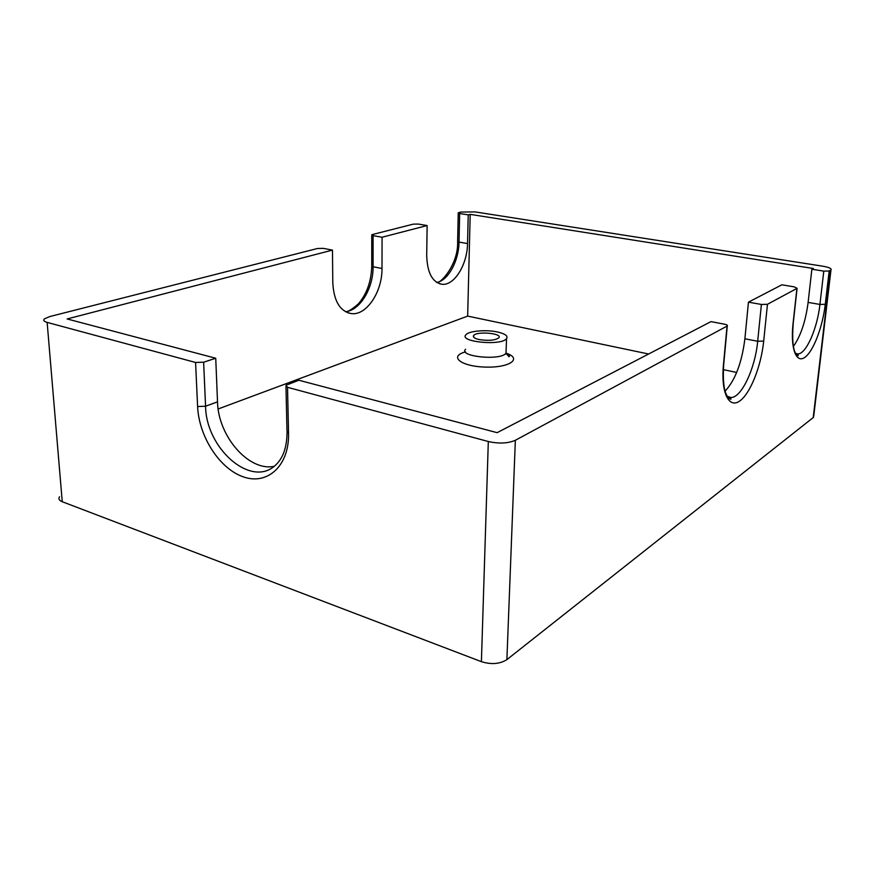 <?xml version="1.0" encoding="UTF-8"?>
<svg xmlns="http://www.w3.org/2000/svg" width="875" height="875" viewBox="0 0 875 875"><rect width="100%" height="100%" fill="white"/><g stroke="black" fill="none" stroke-linecap="round" stroke-linejoin="round"><path stroke-width="1.31" d="M648.616 354.003L467.655 316.105L218.17 408.964M736.684 372.444L723.33 369.655M467.655 316.105L470.203 214.364L468.234 214.878L459.659 213.522L458.248 212.8L460.764 212.067L475.103 211.914L822.806 266.197C829.139 267.312 831.862 268.57 830.966 269.981L813.772 415.844M195.573 362.469L197.608 406.536C198.898 436.887 219.975 469.295 243.873 477.05C267.772 485.253 289.363 465.511 288.542 433.409L287.525 387.308L488.316 441.525L481.403 661.664L62.245 501.725L47.141 322.394L195.573 362.469L203.634 362.206L215.731 358.247L67.134 318.948L332.467 250.108L332.795 282.811C333.845 301.262 340.112 311.533 351.597 313.633C366.647 315.547 382.353 291.648 381.992 268.483L382.08 237.234L427.131 225.542L426.705 255.456C427.23 272.803 432.359 282.406 442.094 284.288C454.322 285.786 467.359 264.512 467.534 243.567L468.234 214.878M488.316 441.525C498.947 443.866 507.959 443.439 515.353 440.278L727.048 326.091L723.428 365.116C720.858 392.372 728.777 408.68 739.484 401.177C750.159 394.056 761.152 366.417 763.7 341.064L767.462 304.292L796.917 288.411L793.056 323.531C790.333 348.075 796.053 363.541 804.65 357.492C813.214 351.805 822.609 327.283 825.267 304.292L829.183 270.998L823.791 271.119L811.869 269.238L813.291 268.494L470.203 214.364M287.525 387.308L285.939 385.273L298.878 380.242L497.131 432.666L710.959 321.628L724.467 324.177C726.83 324.691 727.77 325.27 727.278 325.927L723.734 364.263M725.047 391.191C735.284 380.144 741.891 362.677 744.887 338.778L748.453 302.159L781.878 284.802L794.292 286.88L797.081 288.291L793.275 322.952M793.384 346.423C800.713 336.044 805.623 321.377 808.117 302.4L811.869 269.238M215.731 358.247L217.514 401.855C218.083 436.177 248.85 471.822 274.214 466.298M332.467 250.108L323.28 248.369L317.614 248.467L49.864 316.531L44.472 318.817C42.973 320.239 43.859 321.431 47.141 322.394M382.08 237.234L373.089 235.637L371.755 234.817L372.488 234.511L413.273 224.142L418.359 224.077L427.131 225.542M829.183 270.998L830.966 269.981M767.462 304.292L761.392 304.456L748.453 302.159M497.634 332.019C486.281 329.438 468.781 330.925 465.916 334.775C458.522 341.917 501.32 346.095 506.538 338.669C508.222 336.022 505.258 333.812 497.634 332.019M62.245 501.725C59.095 500.423 58.198 498.75 59.577 496.727M481.403 661.664C491.378 664.737 499.866 664.048 506.887 659.619L813.608 417.266M479.019 339.533C488.272 340.988 494.856 340.43 498.783 337.87C503.169 333.386 476.941 330.903 473.67 335.464C472.609 337.05 474.392 338.406 479.019 339.533M465.522 351.914C448.459 356.3 460.731 366.45 485.242 367.084C509.764 367.948 522.78 358.575 506.067 353.161M465.566 349.234C458.183 356.628 500.817 360.894 506.023 353.216L506.122 350.459M381.992 268.483L373.078 266.755L373.089 235.637M345.395 311.653C359.767 310.844 373.406 288.291 373.078 266.755L371.755 265.847L371.755 235.189M467.534 243.567L459.025 242.091L459.659 213.522M436.756 282.428C448.164 280.613 458.839 260.98 459.025 242.091L457.625 241.303L458.248 213.073M795.605 353.38L797.727 353.938C805.962 354.473 817.337 328.683 819.93 304.434L823.791 271.119M825.267 304.292L819.93 304.434L808.117 302.4M727.103 396.233L730.833 397.512C741.377 398.081 755.234 368.441 757.684 341.261L761.392 304.456M763.7 341.064L757.684 341.261L744.887 338.778M203.634 362.206L205.57 406.219C205.964 448.361 250.698 487.944 275.078 465.609C282.942 458.555 286.912 447.573 287.011 432.666M197.608 406.536L205.57 406.219L217.514 401.855M515.353 440.278L506.887 659.619M830.561 270.255L813.203 417.67M793.056 323.531L793.22 323.4C792.017 339.205 792.903 349.355 795.9 353.872L798.23 355.698L797.727 353.938L795.703 353.544M723.428 365.116L723.669 364.941C722.455 385.448 724.839 396.911 730.833 399.328L730.833 397.512L727.42 396.758M288.542 433.409L286.978 431.2L285.972 386.608M505.575 353.675C509.075 355.436 510.213 356.453 509.009 356.716L506.023 353.216L506.538 338.669M347.889 312.812L351.597 313.633M439.666 283.806L442.094 284.288M345.22 311.555C346.784 312.55 351.17 310.002 358.367 303.898C366.778 294.033 371.241 281.477 371.755 266.252M436.548 282.297C438.78 285.425 458.544 265.431 457.625 241.598M473.627 337.127L473.67 335.464"/></g></svg>
